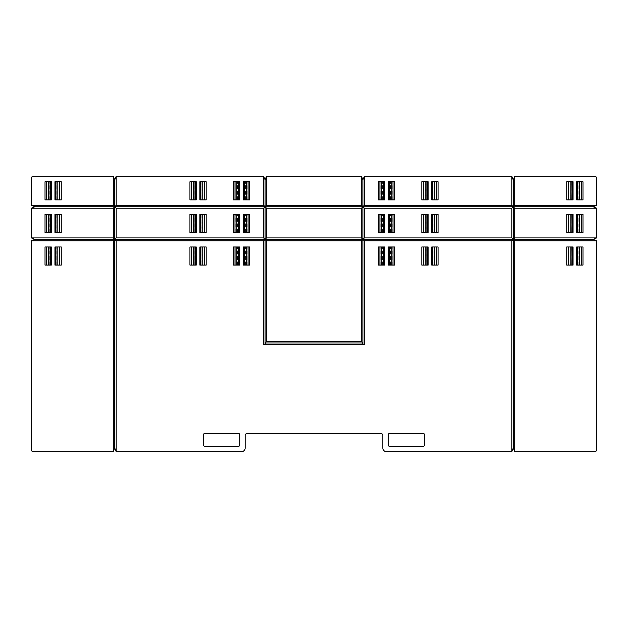 <?xml version="1.0" encoding="UTF-8"?>
<svg xmlns="http://www.w3.org/2000/svg" width="628" height="628" viewBox="0 0 628 628"><rect width="100%" height="100%" fill="white"/><g stroke="black" fill="none" stroke-linecap="round" stroke-linejoin="round"><path stroke-width="0.47" stroke-dasharray="3.14 2.35" d="M511.82 176.327L511.82 205.309L511.82 176.327L513.272 179.946L514.717 176.327L514.717 205.309L596.6 205.309L514.717 205.309L596.6 205.309L596.6 178.132A1.813 1.813 0 0 0 594.787 176.327L514.717 176.327L514.717 205.309L513.272 206.753L511.82 205.309L511.82 176.327L364.358 176.327L364.358 205.309L511.82 205.309L364.358 205.309L364.358 176.327L362.913 179.82L362.913 206.753L114.728 206.753L116.18 208.206L263.642 208.206L116.18 208.206L263.642 208.206L266.539 205.309L361.461 205.309L266.539 205.309L266.539 176.327L266.539 205.309L266.539 176.327L361.461 176.327L362.913 179.82M114.728 179.82L116.18 176.327L116.18 205.309L263.642 205.309L263.642 176.327L116.18 176.327L116.18 205.309L263.642 205.309L116.18 205.309L114.728 206.753L113.283 205.309L113.283 176.327L33.213 176.327A1.813 1.813 0 0 0 31.4 178.132L31.4 205.309L113.283 205.309L31.4 205.309L113.283 205.309L113.283 176.327L114.728 179.82L114.728 239.362L116.18 240.814L263.642 240.814L116.18 240.814L263.642 240.814L263.642 344.434L364.358 344.434L364.358 240.814L511.82 240.814L511.82 451.673L511.82 240.814L511.82 451.673L386.463 451.673A3.627 3.627 0 0 1 382.837 448.054L382.837 435.377A1.813 1.813 0 0 0 381.023 433.563L246.977 433.563A1.813 1.813 0 0 0 245.163 435.377L245.163 448.054A3.627 3.627 0 0 1 241.537 451.673L116.18 451.673L116.18 240.814M113.283 240.814L31.4 240.814L113.283 240.814L31.4 240.814L31.4 449.868A1.813 1.813 0 0 0 33.213 451.673L113.283 451.673L113.283 240.814L113.283 451.673L113.283 240.814L114.728 239.362L113.283 237.918L113.283 208.206L113.283 237.918L31.4 237.918L113.283 237.918L31.4 237.918L31.4 208.206L113.283 208.206L113.283 237.918M514.717 237.918L596.6 237.918L514.717 237.918L596.6 237.918L596.6 208.206L514.717 208.206L514.717 237.918L514.717 208.206L596.6 208.206L514.717 208.206L514.717 237.918L513.272 239.362L513.272 179.946M596.6 449.868L596.6 240.814L514.717 240.814L596.6 240.814L514.717 240.814L514.717 451.673L594.787 451.673A1.813 1.813 0 0 0 596.6 449.868M234.99 265.087L235.225 246.977L235.225 265.087L235.225 246.977L233.42 246.977L233.42 265.087L239.723 265.087L233.42 265.087L239.723 265.087L239.723 246.977L233.42 246.977L239.723 246.977L237.557 246.977L238.719 246.977L238.467 265.087L238.467 246.977M244.3 246.977L243.35 246.977L243.35 265.087L244.3 265.087L244.3 246.977L249.661 246.977L243.35 246.977L249.661 246.977M389.219 232.478L389.219 214.368L394.58 214.368L388.277 214.368L388.277 232.478L394.58 232.478M389.219 214.368L394.58 214.368M200.819 232.478L200.819 214.368L199.877 214.368L199.877 232.478L206.18 232.478M200.819 214.368L206.18 214.368M244.3 232.478L244.3 214.368L249.661 214.368L243.35 214.368L243.35 232.478L249.661 232.478M244.3 214.368L249.661 214.368M389.219 199.877L394.58 199.877L388.277 199.877L389.219 199.877L389.219 181.759L394.58 181.759L388.277 181.759L394.58 181.759M389.219 181.759L388.277 181.759L388.277 199.877L394.58 199.877M244.3 199.877L249.661 199.877L243.35 199.877L244.3 199.877L244.3 181.759L249.661 181.759L243.35 181.759L249.661 181.759M432.7 232.478L432.7 214.368L431.75 214.368L431.75 232.478L438.061 232.478M432.7 214.368L438.061 214.368M432.7 199.877L438.061 199.877L431.75 199.877L432.7 199.877L432.7 181.759L438.061 181.759L431.75 181.759L438.061 181.759M200.819 199.877L200.819 181.759L199.877 181.759L199.877 199.877L206.18 199.877M200.819 181.759L206.18 181.759M577.619 232.478L577.619 214.368L576.677 214.368L576.677 232.478L582.98 232.478M577.619 214.368L582.98 214.368M383.928 265.087L383.928 246.977L383.928 265.087L383.928 246.977L384.65 246.977L384.65 265.087L378.339 265.087L378.339 246.977L384.65 246.977L378.339 246.977L383.645 246.977L383.645 265.087L382.476 265.087L384.65 265.087L378.339 265.087L383.645 265.087L383.394 246.977L382.476 246.977L383.7 246.977L383.7 265.087M389.219 265.087L394.58 265.087L388.277 265.087L389.219 265.087L389.219 246.977L394.58 246.977L388.277 246.977L394.58 246.977M577.933 232.478L578.843 232.478L577.682 232.478L577.933 214.368L578.843 214.368L577.682 214.368L577.933 232.478M581.41 232.478L581.41 214.368M577.619 199.877L582.98 199.877L576.677 199.877L577.619 199.877L577.619 181.759L582.98 181.759L576.677 181.759L582.98 181.759M433.006 232.478L433.924 232.478L432.755 232.478L433.006 214.368L433.924 214.368L432.755 214.368L433.006 232.478M436.484 232.478L436.484 214.368M577.619 265.087L582.98 265.087L576.677 265.087L577.619 265.087L577.619 246.977L582.98 246.977L576.677 246.977L582.98 246.977M577.619 246.977L576.677 246.977L576.677 265.087L582.98 265.087M423.39 265.087L423.39 246.977L423.625 265.087L423.625 246.977L421.82 246.977L421.82 265.087L428.123 265.087L421.82 265.087L428.123 265.087L428.123 246.977L421.82 246.977L428.123 246.977L427.181 246.977L427.181 265.087M432.7 246.977L431.75 246.977L431.75 265.087L432.7 265.087L432.7 246.977L438.061 246.977L431.75 246.977L438.061 246.977M389.219 246.977L388.277 246.977L388.277 265.087L394.58 265.087M577.933 246.977L578.843 246.977L577.682 246.977L577.933 265.087L578.843 265.087L577.682 265.087L577.933 246.977M581.222 246.977L581.41 265.087L581.222 246.977M201.133 181.759L202.043 181.759L200.882 181.759L201.133 199.877L202.043 199.877L200.882 199.877L201.133 181.759M204.422 181.759L204.61 199.877L204.422 181.759M201.133 232.478L202.043 232.478L200.882 232.478L201.133 214.368L202.043 214.368L200.882 214.368L201.133 232.478M204.61 232.478L204.61 214.368M432.7 265.087L433.924 265.087L433.006 265.087L433.006 246.977L433.924 246.977L432.755 246.977L433.006 265.087L433.924 265.087L432.755 265.087L438.061 265.087L431.75 265.087L438.061 265.087M436.303 246.977L436.303 265.087L436.303 246.977M200.819 265.087L200.819 246.977L200.599 265.087L206.18 265.087L199.877 265.087L200.599 265.087L200.599 246.977L206.18 246.977L199.877 246.977L199.877 265.087L206.18 265.087M200.819 246.977L206.18 246.977M389.533 181.759L390.443 181.759L389.281 181.759L389.533 199.877L390.443 199.877L389.281 199.877L389.533 181.759M392.822 181.759L393.01 199.877L392.822 181.759M244.3 181.759L243.35 181.759L243.35 199.877L249.661 199.877M244.3 265.087L245.524 265.087L244.606 265.087L244.606 246.977L245.524 246.977L244.355 246.977L244.606 265.087L245.524 265.087L244.355 265.087L249.661 265.087L243.35 265.087L249.661 265.087M247.903 246.977L247.903 265.087L247.903 246.977M432.7 181.759L431.75 181.759L431.75 199.877L438.061 199.877M577.619 181.759L576.677 181.759L576.677 199.877L582.98 199.877M195.528 265.087L195.528 246.977L195.528 265.087L195.528 246.977L196.25 246.977L196.25 265.087L189.939 265.087L189.939 246.977L196.25 246.977L189.939 246.977L195.245 246.977L195.245 265.087L194.076 265.087L196.25 265.087L189.939 265.087L195.245 265.087L194.994 246.977L194.076 246.977L195.3 246.977L195.3 265.087M201.133 246.977L202.043 246.977L200.882 246.977L201.133 265.087L202.043 265.087L200.882 265.087L201.133 246.977M204.422 246.977L204.61 265.087L204.422 246.977M55.9 232.478L55.9 214.368L54.95 214.368L54.95 232.478L61.261 232.478M55.9 214.368L61.261 214.368M55.9 199.877L61.261 199.877L54.95 199.877L55.9 199.877L55.9 181.759L61.261 181.759L54.95 181.759L61.261 181.759M55.9 246.977L54.95 246.977L54.95 265.087L55.9 265.087L55.9 246.977L61.261 246.977L54.95 246.977L61.261 246.977M55.9 265.087L61.261 265.087M56.206 232.478L57.124 232.478L55.955 232.478L56.206 214.368L57.124 214.368L55.955 214.368L56.206 232.478M59.684 232.478L59.684 214.368M55.9 181.759L54.95 181.759L54.95 199.877L61.261 199.877M389.533 265.087L390.443 265.087L389.281 265.087L389.533 246.977L389.533 265.087M393.01 265.087L393.01 246.977M423.39 246.977L427.119 246.977L427.119 265.087L425.957 265.087L426.867 265.087L426.867 246.977L425.957 246.977L427.181 246.977M234.99 246.977L238.719 246.977L238.719 265.087L237.557 265.087L238.467 265.087M51.323 199.877L45.02 199.877L51.323 199.877L51.323 181.759L45.02 181.759L51.323 181.759L50.381 181.759L50.381 199.877L51.323 199.877M514.717 451.673L514.717 240.814L514.717 451.673L513.272 448.054L511.82 451.673M566.739 246.977L573.05 246.977L566.739 246.977L572.328 246.977L572.328 265.087L573.05 265.087L566.739 265.087L572.328 265.087L572.328 246.977L573.05 246.977L573.05 265.087L566.739 265.087L566.739 246.977M511.82 240.814L364.358 240.814L364.358 344.434L364.358 240.814L511.82 240.814L513.272 239.362L511.82 237.918L364.358 237.918L511.82 237.918L511.82 208.206L511.82 237.918L364.358 237.918L364.358 208.206L511.82 208.206L511.82 237.918M388.277 434.647L388.277 445.158A1.083 1.083 0 0 0 389.36 446.241L423.413 446.241A1.083 1.083 0 0 0 424.504 445.158L424.504 434.647A1.083 1.083 0 0 0 423.413 433.563L389.36 433.563A1.083 1.083 0 0 0 388.277 434.647M203.496 434.647L203.496 445.158A1.083 1.083 0 0 0 204.587 446.241L238.64 446.241A1.083 1.083 0 0 0 239.723 445.158L239.723 434.647A1.083 1.083 0 0 0 238.64 433.563L204.587 433.563A1.083 1.083 0 0 0 203.496 434.647M568.316 199.877L568.552 181.759L568.552 199.877L568.552 181.759L566.739 181.759L566.739 199.877L573.05 199.877L566.739 199.877L573.05 199.877L573.05 181.759L566.739 181.759L573.05 181.759L570.876 181.759L572.045 181.759L571.794 199.877L570.876 199.877L571.794 199.877L571.794 181.759M50.381 265.087L45.02 265.087L45.02 246.977L51.323 246.977L45.02 246.977L50.381 246.977L50.381 265.087L51.323 265.087L45.02 265.087L51.323 265.087L51.323 246.977L50.381 246.977M362.913 344.434L361.461 344.434L362.913 344.434L362.913 342.982L361.461 344.434L265.087 344.434L266.539 344.434L265.087 342.982L266.539 341.538L266.539 240.814L361.461 240.814L361.461 341.538L362.913 342.982L362.913 239.362L361.461 240.814L361.461 341.538L361.461 240.814L266.539 240.814L266.539 341.538L266.539 240.814L265.087 239.362L114.728 239.362L114.728 448.054L113.283 451.673M265.087 342.982L265.087 239.362L263.642 240.814L263.642 344.434L265.087 344.434L265.087 342.982L362.913 342.982M263.642 205.309L263.642 176.327L263.642 205.309L265.087 206.753L265.087 239.362L266.539 237.918L361.461 237.918L362.913 239.362L265.087 239.362L263.642 237.918L116.18 237.918L263.642 237.918L116.18 237.918L114.728 239.362L34.901 239.362L31.4 237.918M266.539 237.918L266.539 208.206L266.539 237.918L361.461 237.918L266.539 237.918L266.539 208.206L361.461 208.206L266.539 208.206L265.087 206.753L265.087 179.82L266.539 176.327M266.539 205.309L361.461 205.309L362.913 206.753L361.461 208.206L266.539 208.206M266.539 240.814L361.461 240.814M116.18 237.918L116.18 208.206M113.283 208.206L31.4 208.206L113.283 208.206L114.728 206.753L34.901 206.753L31.4 205.309M511.82 208.206L364.358 208.206L511.82 208.206L513.272 206.753L514.717 208.206M361.461 237.918L361.461 208.206M361.461 341.538L266.539 341.538M113.283 176.327L113.283 205.309M116.18 205.309L116.18 176.327M116.18 451.673L114.728 448.054M514.717 205.309L514.717 176.327M513.272 448.054L513.272 239.362L514.717 240.814M50.381 232.478L45.02 232.478L45.02 214.368L51.323 214.368L45.02 214.368L50.381 214.368L50.381 232.478L51.323 232.478L45.02 232.478L51.323 232.478L51.323 214.368L50.381 214.368M568.316 232.478L568.552 214.368L568.552 232.478L568.552 214.368L566.739 214.368L566.739 232.478L573.05 232.478L566.739 232.478L573.05 232.478L573.05 214.368L566.739 214.368L573.05 214.368L570.876 214.368L572.045 214.368L571.794 232.478L570.876 232.478L571.794 232.478L571.794 214.368M428.123 232.478L421.82 232.478L428.123 232.478L428.123 214.368L421.82 214.368L428.123 214.368L427.181 214.368L427.181 232.478L428.123 232.478M384.65 232.478L378.339 232.478L384.65 232.478L384.65 214.368L378.339 214.368L384.65 214.368L383.7 214.368L383.7 232.478L384.65 232.478M364.358 208.206L364.358 237.918L364.358 208.206L362.913 206.753L364.358 205.309L364.358 176.327M384.65 199.877L378.339 199.877L384.65 199.877L384.65 181.759L378.339 181.759L384.65 181.759L383.7 181.759L383.7 199.877L384.65 199.877M428.123 199.877L421.82 199.877L428.123 199.877L428.123 181.759L421.82 181.759L428.123 181.759L427.181 181.759L427.181 199.877L428.123 199.877M511.82 205.309L364.358 205.309M234.99 199.877L235.225 181.759L235.225 199.877L235.225 181.759L233.42 181.759L233.42 199.877L239.723 199.877L233.42 199.877L239.723 199.877L239.723 181.759L233.42 181.759L239.723 181.759L237.557 181.759L238.719 181.759L238.467 199.877L237.557 199.877L238.467 199.877L238.467 181.759M196.25 199.877L189.939 199.877L196.25 199.877L196.25 181.759L189.939 181.759L196.25 181.759L195.3 181.759L195.3 199.877L196.25 199.877M263.642 237.918L263.642 208.206M195.3 232.478L194.076 232.478L195.245 232.478L195.245 214.368L194.076 214.368L194.994 214.368L194.994 232.478L194.076 232.478L195.245 232.478L189.939 232.478L189.939 214.368L196.25 214.368L189.939 214.368L195.3 214.368L195.3 232.478L196.25 232.478L189.939 232.478L196.25 232.478L196.25 214.368L195.3 214.368M239.001 232.478L233.42 232.478L233.42 214.368L239.723 214.368L233.42 214.368L239.001 214.368L239.001 232.478L239.723 232.478L233.42 232.478L239.723 232.478L239.723 214.368L239.001 214.368L239.001 232.478L239.001 214.368M361.461 205.309L361.461 176.327M596.6 237.918L593.099 239.362L362.913 239.362L364.358 237.918M593.099 239.362L596.6 240.814M364.358 240.814L362.913 239.362L362.913 206.753L593.099 206.753L596.6 208.206M31.4 240.814L34.901 239.362M596.6 205.309L593.099 206.753M31.4 208.206L34.901 206.753M265.087 344.434L263.642 344.434L263.642 240.814M361.461 344.434L266.539 344.434M263.642 176.327L265.087 179.82M50.381 199.877L45.02 199.877L45.02 181.759L50.381 181.759M50.067 199.877L50.067 181.759M50.319 232.478L50.067 214.368L50.319 232.478M50.067 265.087L50.067 246.977M191.516 199.877L191.516 181.759L191.752 199.877L191.752 181.759L189.939 181.759L189.939 199.877L195.3 199.877M191.516 181.759L195.3 181.759M195.245 246.977L194.076 246.977L195.245 246.977M194.994 199.877L194.076 199.877L195.245 199.877L195.245 181.759L194.076 181.759L194.994 181.759L194.994 199.877L194.994 181.759M191.516 214.368L191.516 232.478M191.516 246.977L191.516 265.087M427.181 199.877L421.82 199.877L421.82 181.759L427.181 181.759M427.181 232.478L421.82 232.478L421.82 214.368L427.181 214.368M383.7 232.478L378.339 232.478L378.339 214.368L383.7 214.368M383.7 199.877L378.339 199.877L378.339 181.759L383.7 181.759M234.99 181.759L238.719 181.759L238.467 199.877M238.719 232.478L238.467 214.368L238.719 232.478M568.316 181.759L572.045 181.759L571.794 199.877M568.316 214.368L572.045 214.368L571.794 232.478M571.794 265.087L571.794 246.977M426.867 199.877L426.867 181.759M427.119 232.478L426.867 214.368L427.119 232.478M383.394 199.877L383.394 181.759M383.645 232.478L383.394 214.368L383.645 232.478M50.601 246.977L50.601 265.087M55.672 265.087L55.672 246.977M50.601 181.759L50.601 199.877M55.672 181.759L55.672 199.877M50.601 232.478L50.601 214.368M55.672 214.368L55.672 232.478M572.328 199.877L572.328 181.759M577.399 199.877L577.399 181.759M427.401 181.759L427.401 199.877M432.472 181.759L432.472 199.877M239.001 265.087L239.001 246.977M244.072 246.977L244.072 265.087M239.001 199.877L239.001 181.759M244.072 181.759L244.072 199.877M388.999 181.759L388.999 199.877M383.928 199.877L383.928 181.759M200.599 246.977L200.599 265.087M432.472 246.977L432.472 265.087M427.401 265.087L427.401 246.977M200.599 214.368L200.599 232.478M195.528 232.478L195.528 214.368M200.599 181.759L200.599 199.877M195.528 199.877L195.528 181.759M577.399 246.977L577.399 265.087M388.999 246.977L388.999 265.087M572.328 265.087L572.328 246.977M432.472 214.368L432.472 232.478M427.401 232.478L427.401 214.368M577.399 214.368L577.399 232.478M572.328 232.478L572.328 214.368M244.072 214.368L244.072 232.478M383.928 232.478L383.928 214.368M388.999 214.368L388.999 232.478M59.503 265.087L59.503 246.977L59.503 265.087M56.206 265.087L56.206 246.977L56.206 265.087M46.778 265.087L46.778 246.977L46.778 265.087M59.503 232.478L59.503 214.368L59.503 232.478M46.778 232.478L46.778 214.368L46.778 232.478M59.503 199.877L59.503 181.759L59.503 199.877M56.206 199.877L56.206 181.759L56.206 199.877M46.778 199.877L46.778 181.759L46.778 199.877M57.823 199.877L57.823 181.759M48.458 199.877L48.458 181.759M57.823 232.478L57.823 214.368M48.458 232.478L48.458 214.368M50.067 232.478L50.067 214.368M57.823 265.087L57.823 246.977M48.458 265.087L48.458 246.977M191.697 199.877L191.697 181.759L191.697 199.877M193.377 199.877L193.377 181.759M202.742 199.877L202.742 181.759M191.697 232.478L191.697 214.368L191.697 232.478M193.377 232.478L193.377 214.368M202.742 232.478L202.742 214.368M204.422 232.478L204.422 214.368L204.422 232.478M191.697 265.087L191.697 246.977L191.697 265.087M193.377 265.087L193.377 246.977M202.742 265.087L202.742 246.977M194.994 232.478L194.994 214.368M194.994 265.087L194.994 246.977M247.903 232.478L247.903 214.368L247.903 232.478M244.606 232.478L244.606 214.368L244.606 232.478M235.178 232.478L235.178 214.368L235.178 232.478M247.903 199.877L247.903 181.759L247.903 199.877M244.606 199.877L244.606 181.759L244.606 199.877M423.578 199.877L423.578 181.759L423.578 199.877M436.303 199.877L436.303 181.759L436.303 199.877M433.006 199.877L433.006 181.759L433.006 199.877M423.578 232.478L423.578 214.368L423.578 232.478M436.303 232.478L436.303 214.368L436.303 232.478M392.822 265.087L392.822 246.977L392.822 265.087M380.097 265.087L380.097 246.977L380.097 265.087M380.097 232.478L380.097 214.368L380.097 232.478M392.822 232.478L392.822 214.368L392.822 232.478M389.533 232.478L389.533 214.368L389.533 232.478M380.097 199.877L380.097 181.759L380.097 199.877M581.222 199.877L581.222 181.759L581.222 199.877M577.933 199.877L577.933 181.759L577.933 199.877M581.222 232.478L581.222 214.368L581.222 232.478M568.497 265.087L568.497 246.977L568.497 265.087M246.223 199.877L246.223 181.759M236.858 199.877L236.858 181.759M246.223 232.478L246.223 214.368M236.858 232.478L236.858 214.368M238.467 232.478L238.467 214.368M246.223 265.087L246.223 246.977M236.858 265.087L236.858 246.977M579.542 199.877L579.542 181.759M570.177 199.877L570.177 181.759M579.542 232.478L579.542 214.368M570.177 232.478L570.177 214.368M579.542 265.087L579.542 246.977M570.177 265.087L570.177 246.977M434.623 199.877L434.623 181.759M425.258 199.877L425.258 181.759M434.623 232.478L434.623 214.368M425.258 232.478L425.258 214.368M426.867 232.478L426.867 214.368M434.623 265.087L434.623 246.977M425.258 265.087L425.258 246.977M426.867 265.087L426.867 246.977M381.777 199.877L381.777 181.759M391.142 199.877L391.142 181.759M391.142 232.478L391.142 214.368M381.777 232.478L381.777 214.368M383.394 232.478L383.394 214.368M381.777 265.087L381.777 246.977M383.394 265.087L383.394 246.977M391.142 265.087L391.142 246.977M59.448 265.087L59.448 246.977L59.448 265.087M57.124 265.087L57.124 246.977L57.124 265.087M49.157 265.087L49.157 246.977L49.157 265.087M46.825 265.087L46.825 246.977L46.825 265.087M59.448 232.478L59.448 214.368L59.448 232.478M57.124 232.478L57.124 214.368L57.124 232.478M49.157 232.478L49.157 214.368L49.157 232.478M46.825 232.478L46.825 214.368L46.825 232.478M59.448 199.877L59.448 181.759L59.448 199.877M57.124 199.877L57.124 181.759L57.124 199.877M49.157 199.877L49.157 181.759L49.157 199.877M46.825 199.877L46.825 181.759L46.825 199.877M55.955 199.877L55.955 181.759M59.684 199.877L59.684 181.759M46.59 199.877L46.59 181.759M55.955 232.478L55.955 214.368M46.59 232.478L46.59 214.368M55.955 265.087L55.955 246.977M59.684 265.087L59.684 246.977M46.59 265.087L46.59 246.977M194.076 199.877L194.076 181.759L194.076 199.877M202.043 199.877L202.043 181.759L202.043 199.877M200.882 199.877L200.882 181.759M204.61 199.877L204.61 181.759M204.375 199.877L204.375 181.759L204.375 199.877M191.752 232.478L191.752 214.368L191.752 232.478M194.076 232.478L194.076 214.368L194.076 232.478M202.043 232.478L202.043 214.368L202.043 232.478M200.882 232.478L200.882 214.368M204.375 232.478L204.375 214.368L204.375 232.478M191.752 265.087L191.752 246.977L191.752 265.087M194.076 265.087L194.076 246.977L194.076 265.087M202.043 265.087L202.043 246.977L202.043 265.087M200.882 265.087L200.882 246.977M204.61 265.087L204.61 246.977M204.375 265.087L204.375 246.977L204.375 265.087M247.848 265.087L247.848 246.977L247.848 265.087M245.524 265.087L245.524 246.977L245.524 265.087M237.557 265.087L237.557 246.977L237.557 265.087M247.848 232.478L247.848 214.368L247.848 232.478M245.524 232.478L245.524 214.368L245.524 232.478M237.557 232.478L237.557 214.368L237.557 232.478M235.225 232.478L235.225 214.368L235.225 232.478M247.848 199.877L247.848 181.759L247.848 199.877M245.524 199.877L245.524 181.759L245.524 199.877M237.557 199.877L237.557 181.759L237.557 199.877M425.957 199.877L425.957 181.759L425.957 199.877M423.625 199.877L423.625 181.759L423.625 199.877M436.248 199.877L436.248 181.759L436.248 199.877M433.924 199.877L433.924 181.759L433.924 199.877M425.957 232.478L425.957 214.368L425.957 232.478M423.625 232.478L423.625 214.368L423.625 232.478M436.248 232.478L436.248 214.368L436.248 232.478M433.924 232.478L433.924 214.368L433.924 232.478M425.957 265.087L425.957 246.977L425.957 265.087M436.248 265.087L436.248 246.977L436.248 265.087M433.924 265.087L433.924 246.977L433.924 265.087M392.775 265.087L392.775 246.977L392.775 265.087M390.443 265.087L390.443 246.977L390.443 265.087M382.476 265.087L382.476 246.977L382.476 265.087M380.152 265.087L380.152 246.977L380.152 265.087M382.476 232.478L382.476 214.368L382.476 232.478M380.152 232.478L380.152 214.368L380.152 232.478M392.775 232.478L392.775 214.368L392.775 232.478M390.443 232.478L390.443 214.368L390.443 232.478M382.476 199.877L382.476 181.759L382.476 199.877M380.152 199.877L380.152 181.759L380.152 199.877M392.775 199.877L392.775 181.759L392.775 199.877M390.443 199.877L390.443 181.759L390.443 199.877M570.876 199.877L570.876 181.759L570.876 199.877M581.175 199.877L581.175 181.759L581.175 199.877M578.843 199.877L578.843 181.759L578.843 199.877M570.876 232.478L570.876 214.368L570.876 232.478M581.175 232.478L581.175 214.368L581.175 232.478M578.843 232.478L578.843 214.368L578.843 232.478M570.876 265.087L570.876 246.977L570.876 265.087M568.552 265.087L568.552 246.977L568.552 265.087M581.175 265.087L581.175 246.977L581.175 265.087M578.843 265.087L578.843 246.977L578.843 265.087M244.355 199.877L244.355 181.759M248.084 199.877L248.084 181.759M244.355 232.478L244.355 214.368M248.084 232.478L248.084 214.368M234.99 232.478L234.99 214.368M244.355 265.087L244.355 246.977M248.084 265.087L248.084 246.977M577.682 199.877L577.682 181.759M581.41 199.877L581.41 181.759M577.682 232.478L577.682 214.368M577.682 265.087L577.682 246.977M581.41 265.087L581.41 246.977M568.316 265.087L568.316 246.977M432.755 199.877L432.755 181.759M436.484 199.877L436.484 181.759M423.39 199.877L423.39 181.759M432.755 232.478L432.755 214.368M423.39 232.478L423.39 214.368M432.755 265.087L432.755 246.977M436.484 265.087L436.484 246.977M379.916 199.877L379.916 181.759M389.281 199.877L389.281 181.759M393.01 199.877L393.01 181.759M389.281 232.478L389.281 214.368M393.01 232.478L393.01 214.368M379.916 232.478L379.916 214.368M379.916 265.087L379.916 246.977M389.281 265.087L389.281 246.977"/><path stroke-width="0.94" d="M361.461 176.327L361.461 205.309L266.539 205.309L266.539 176.327L361.461 176.327L362.913 179.82L364.358 176.327L511.82 176.327L513.272 179.946L513.272 206.753L511.82 208.206L364.358 208.206L362.913 206.753L513.272 206.753L514.717 205.309L596.6 205.309L596.6 178.132A1.813 1.813 0 0 0 594.787 176.327L514.717 176.327L514.717 205.309M266.539 205.309L263.642 208.206L116.18 208.206L114.728 206.753L114.728 179.82L116.18 176.327L263.642 176.327L263.642 205.309L116.18 205.309L114.728 206.753L265.087 206.753L263.642 205.309M113.283 451.673L33.213 451.673A1.813 1.813 0 0 1 31.4 449.868L31.4 240.814L113.283 240.814L113.283 451.673L114.728 448.054L116.18 451.673L116.18 240.814L114.728 239.362L265.087 239.362L266.539 240.814L266.539 341.538L265.087 342.982L266.539 344.434M362.913 344.434L362.913 239.362L513.272 239.362L511.82 240.814L511.82 451.673L386.463 451.673A3.627 3.627 0 0 1 382.837 448.054L382.837 435.377A1.813 1.813 0 0 0 381.023 433.563L246.977 433.563A1.813 1.813 0 0 0 245.163 435.377L245.163 448.054A3.627 3.627 0 0 1 241.537 451.673L116.18 451.673M514.717 208.206L596.6 208.206L596.6 237.918L514.717 237.918L514.717 208.206L513.272 206.753L513.272 239.362L514.717 237.918M113.283 205.309L31.4 205.309L31.4 178.132A1.813 1.813 0 0 1 33.213 176.327L113.283 176.327L113.283 205.309L114.728 206.753L113.283 208.206L31.4 208.206L31.4 237.918L113.283 237.918L113.283 208.206M514.717 240.814L596.6 240.814L596.6 449.868A1.813 1.813 0 0 1 594.787 451.673L514.717 451.673L514.717 240.814L513.272 239.362L513.272 448.054L514.717 451.673M394.58 232.478L394.58 214.368L394.58 232.478L388.277 232.478L388.277 214.368L389.219 214.368L389.219 232.478M394.58 214.368L389.219 214.368M249.661 232.478L249.661 214.368L249.661 232.478L243.35 232.478L243.35 214.368L244.3 214.368L244.3 232.478M249.661 214.368L244.3 214.368M244.072 181.759L244.3 199.877L243.35 199.877L243.35 181.759L244.072 181.759L244.072 199.877M244.3 199.877L249.661 199.877L249.661 181.759L244.3 181.759M432.472 181.759L432.7 199.877L431.75 199.877L431.75 181.759L432.472 181.759L432.472 199.877M432.7 199.877L438.061 199.877L438.061 181.759L432.7 181.759M383.928 265.087L378.339 265.087L378.339 246.977L384.65 246.977L384.65 265.087L383.928 265.087L383.928 246.977M383.394 265.087L383.394 246.977M388.999 246.977L389.219 265.087L388.277 265.087L388.277 246.977L388.999 246.977L388.999 265.087M389.219 265.087L394.58 265.087L394.58 246.977L389.219 246.977M582.98 232.478L582.98 214.368L582.98 232.478L576.677 232.478L576.677 214.368L577.619 214.368L577.619 232.478M582.98 214.368L577.619 214.368M577.399 181.759L577.619 199.877L576.677 199.877L576.677 181.759L577.399 181.759L577.399 199.877M577.619 199.877L582.98 199.877L582.98 181.759L577.619 181.759M438.061 232.478L438.061 214.368L438.061 232.478L431.75 232.478L431.75 214.368L432.7 214.368L432.7 232.478M438.061 214.368L432.7 214.368M577.399 246.977L577.619 265.087L576.677 265.087L576.677 246.977L577.399 246.977L577.399 265.087M577.619 265.087L582.98 265.087L582.98 246.977L577.619 246.977M200.599 181.759L200.819 199.877L199.877 199.877L199.877 181.759L200.599 181.759L200.599 199.877M200.819 199.877L206.18 199.877L206.18 181.759L200.819 181.759M206.18 232.478L206.18 214.368L206.18 232.478L199.877 232.478L199.877 214.368L200.819 214.368L200.819 232.478M206.18 214.368L200.819 214.368M432.472 246.977L432.7 265.087L431.75 265.087L431.75 246.977L432.472 246.977L432.472 265.087M432.7 265.087L438.061 265.087L438.061 246.977L432.7 246.977M388.999 181.759L389.219 199.877L388.277 199.877L388.277 181.759L388.999 181.759L388.999 199.877M389.219 199.877L394.58 199.877L394.58 181.759L389.219 181.759M244.072 246.977L244.3 265.087L243.35 265.087L243.35 246.977L244.072 246.977L244.072 265.087M244.3 265.087L249.661 265.087L249.661 246.977L244.3 246.977M195.528 265.087L189.939 265.087L189.939 246.977L196.25 246.977L196.25 265.087L195.528 265.087L195.528 246.977M194.994 265.087L194.994 246.977M200.599 246.977L200.819 265.087L199.877 265.087L199.877 246.977L200.599 246.977L200.599 265.087M200.819 265.087L206.18 265.087L206.18 246.977L200.819 246.977M55.672 181.759L55.9 199.877L54.95 199.877L54.95 181.759L55.672 181.759L55.672 199.877M55.9 199.877L61.261 199.877L61.261 181.759L55.9 181.759M55.672 246.977L55.9 265.087L54.95 265.087L54.95 246.977L55.672 246.977L55.672 265.087M55.9 265.087L61.261 265.087L61.261 246.977L55.9 246.977M61.261 232.478L61.261 214.368L61.261 232.478L54.95 232.478L54.95 214.368L55.9 214.368L55.9 232.478M61.261 214.368L55.9 214.368M427.401 265.087L421.82 265.087L421.82 246.977L428.123 246.977L428.123 265.087L427.401 265.087L427.401 246.977M426.867 265.087L426.867 246.977M239.001 265.087L233.42 265.087L233.42 246.977L239.723 246.977L239.723 265.087L239.001 265.087L239.001 246.977M238.467 265.087L238.467 246.977M266.539 341.538L361.461 341.538L361.461 240.814L266.539 240.814M361.461 341.538L362.913 342.982L361.461 344.434M511.82 240.814L364.358 240.814L362.913 239.362L361.461 240.814M265.087 344.434L265.087 239.362L263.642 237.918L116.18 237.918L114.728 239.362L114.728 206.753L34.901 206.753L31.4 208.206M116.18 240.814L263.642 240.814L265.087 239.362L362.913 239.362L364.358 237.918L511.82 237.918L513.272 239.362L593.099 239.362L596.6 237.918M361.461 205.309L362.913 206.753L362.913 239.362L361.461 237.918L266.539 237.918L265.087 239.362L265.087 206.753L362.913 206.753L361.461 208.206L266.539 208.206L265.087 206.753L265.087 179.82L263.642 176.327M362.913 179.82L362.913 206.753L364.358 205.309L511.82 205.309L513.272 206.753L593.099 206.753L596.6 205.309M114.728 179.82L113.283 176.327M513.272 179.946L514.717 176.327M116.18 208.206L116.18 237.918M511.82 237.918L511.82 208.206M113.283 237.918L114.728 239.362L113.283 240.814M266.539 237.918L266.539 208.206M361.461 237.918L361.461 208.206M116.18 176.327L116.18 205.309M114.728 448.054L114.728 239.362L34.901 239.362L31.4 240.814M511.82 205.309L511.82 176.327M511.82 451.673L513.272 448.054M424.504 434.647L424.504 445.158A1.083 1.083 0 0 1 423.413 446.241L389.36 446.241A1.083 1.083 0 0 1 388.277 445.158L388.277 434.647A1.083 1.083 0 0 1 389.36 433.563L423.413 433.563A1.083 1.083 0 0 1 424.504 434.647M239.723 434.647L239.723 445.158A1.083 1.083 0 0 1 238.64 446.241L204.587 446.241A1.083 1.083 0 0 1 203.496 445.158L203.496 434.647A1.083 1.083 0 0 1 204.587 433.563L238.64 433.563A1.083 1.083 0 0 1 239.723 434.647M364.358 240.814L364.358 344.434L263.642 344.434L263.642 240.814M364.358 208.206L364.358 237.918M364.358 176.327L364.358 205.309M263.642 208.206L263.642 237.918M596.6 240.814L593.099 239.362M31.4 237.918L34.901 239.362M596.6 208.206L593.099 206.753M31.4 205.309L34.901 206.753M266.539 176.327L265.087 179.82M362.913 342.982L265.087 342.982M50.381 246.977L51.323 246.977L51.323 265.087L50.381 265.087L50.381 246.977L45.02 246.977L45.02 265.087L46.59 265.087L46.59 246.977M50.381 265.087L46.59 265.087M50.067 246.977L50.067 265.087M50.381 214.368L51.323 214.368L51.323 232.478L50.381 232.478L50.381 214.368L45.02 214.368L45.02 232.478L46.59 232.478L46.59 214.368M50.381 232.478L46.59 232.478M50.067 214.368L50.067 232.478M50.381 181.759L51.323 181.759L51.323 199.877L50.381 199.877L50.381 181.759L45.02 181.759L45.02 199.877L46.59 199.877L46.59 181.759M50.381 199.877L46.59 199.877M50.067 181.759L50.067 199.877M195.3 181.759L196.25 181.759L196.25 199.877L195.3 199.877L195.3 181.759L189.939 181.759L189.939 199.877L191.516 199.877L191.516 181.759M195.3 199.877L191.516 199.877M194.994 181.759L194.994 199.877M195.3 214.368L196.25 214.368L196.25 232.478L195.3 232.478L195.3 214.368L189.939 214.368L189.939 232.478L191.516 232.478L191.516 214.368M195.3 232.478L191.516 232.478M194.994 214.368L194.994 232.478M238.467 232.478L238.781 214.368L239.723 214.368L239.723 232.478L238.781 232.478L238.781 214.368L233.42 214.368L233.42 232.478L234.99 232.478L234.99 214.368M238.467 214.368L238.719 232.478L234.99 232.478M238.467 199.877L238.781 181.759L239.723 181.759L239.723 199.877L238.781 199.877L238.781 181.759L233.42 181.759L233.42 199.877L234.99 199.877L234.99 181.759M238.467 181.759L238.719 199.877L234.99 199.877M427.181 181.759L428.123 181.759L428.123 199.877L427.181 199.877L427.181 181.759L421.82 181.759L421.82 199.877L423.39 199.877L423.39 181.759M427.181 199.877L423.39 199.877M426.867 181.759L426.867 199.877M427.181 214.368L428.123 214.368L428.123 232.478L427.181 232.478L427.181 214.368L421.82 214.368L421.82 232.478L423.39 232.478L423.39 214.368M427.181 232.478L423.39 232.478M426.867 214.368L426.867 232.478M383.7 214.368L384.65 214.368L384.65 232.478L383.7 232.478L383.7 214.368L378.339 214.368L378.339 232.478L379.916 232.478L379.916 214.368M383.7 232.478L379.916 232.478M383.394 214.368L383.394 232.478M383.7 181.759L384.65 181.759L384.65 199.877L383.7 199.877L383.7 181.759L378.339 181.759L378.339 199.877L379.916 199.877L379.916 181.759M383.7 199.877L379.916 199.877M383.394 181.759L383.394 199.877M571.794 199.877L572.1 181.759L573.05 181.759L573.05 199.877L572.1 199.877L572.1 181.759L566.739 181.759L566.739 199.877L568.316 199.877L568.316 181.759M571.794 181.759L572.045 199.877L568.316 199.877M571.794 232.478L572.1 214.368L573.05 214.368L573.05 232.478L572.1 232.478L572.1 214.368L566.739 214.368L566.739 232.478L568.316 232.478L568.316 214.368M571.794 214.368L572.045 232.478L568.316 232.478M571.794 265.087L572.1 246.977L573.05 246.977L573.05 265.087L572.1 265.087L572.1 246.977L566.739 246.977L566.739 265.087L568.316 265.087L568.316 246.977M571.794 246.977L572.045 265.087L568.316 265.087M50.601 214.368L50.601 232.478M55.672 232.478L55.672 214.368M50.601 246.977L50.601 265.087M50.601 181.759L50.601 199.877M383.928 181.759L383.928 199.877M200.599 232.478L200.599 214.368M195.528 214.368L195.528 232.478M195.528 181.759L195.528 199.877M572.328 246.977L572.328 265.087M432.472 232.478L432.472 214.368M427.401 214.368L427.401 232.478M572.328 181.759L572.328 199.877M577.399 232.478L577.399 214.368M572.328 214.368L572.328 232.478M427.401 181.759L427.401 199.877M239.001 181.759L239.001 199.877M239.001 214.368L239.001 232.478M244.072 232.478L244.072 214.368M388.999 232.478L388.999 214.368M383.928 214.368L383.928 232.478M394.58 265.087L394.58 246.977M438.061 265.087L438.061 246.977M249.661 265.087L249.661 246.977M206.18 265.087L206.18 246.977M61.261 265.087L61.261 246.977M582.98 265.087L582.98 246.977M61.261 199.877L61.261 181.759M582.98 199.877L582.98 181.759M394.58 199.877L394.58 181.759M438.061 199.877L438.061 181.759M206.18 199.877L206.18 181.759M249.661 199.877L249.661 181.759M57.823 265.087L57.823 246.977M48.458 265.087L48.458 246.977M57.823 232.478L57.823 214.368M48.458 232.478L48.458 214.368M57.823 199.877L57.823 181.759M48.458 199.877L48.458 181.759M193.377 199.877L193.377 181.759M202.742 199.877L202.742 181.759M193.377 232.478L193.377 214.368M202.742 232.478L202.742 214.368M195.3 265.087L195.3 246.977M193.377 265.087L193.377 246.977M202.742 265.087L202.742 246.977M246.223 265.087L246.223 246.977M238.781 265.087L238.781 246.977L238.781 265.087M236.858 265.087L236.858 246.977M246.223 232.478L246.223 214.368M236.858 232.478L236.858 214.368M246.223 199.877L246.223 181.759M236.858 199.877L236.858 181.759M425.258 199.877L425.258 181.759M434.623 199.877L434.623 181.759M425.258 232.478L425.258 214.368M434.623 232.478L434.623 214.368M427.181 265.087L427.181 246.977M425.258 265.087L425.258 246.977M434.623 265.087L434.623 246.977M391.142 265.087L391.142 246.977M383.7 265.087L383.7 246.977M381.777 265.087L381.777 246.977M381.777 232.478L381.777 214.368M391.142 232.478L391.142 214.368M381.777 199.877L381.777 181.759M391.142 199.877L391.142 181.759M570.177 199.877L570.177 181.759M579.542 199.877L579.542 181.759M570.177 232.478L570.177 214.368M579.542 232.478L579.542 214.368M570.177 265.087L570.177 246.977M579.542 265.087L579.542 246.977M59.684 265.087L59.684 246.977M55.955 265.087L55.955 246.977M59.684 232.478L59.684 214.368M55.955 232.478L55.955 214.368M59.684 199.877L59.684 181.759M55.955 199.877L55.955 181.759M204.61 199.877L204.61 181.759M200.882 199.877L200.882 181.759M204.61 232.478L204.61 214.368M200.882 232.478L200.882 214.368M191.516 265.087L191.516 246.977M204.61 265.087L204.61 246.977M200.882 265.087L200.882 246.977M248.084 265.087L248.084 246.977M244.355 265.087L244.355 246.977M234.99 265.087L234.99 246.977M248.084 232.478L248.084 214.368M244.355 232.478L244.355 214.368M248.084 199.877L248.084 181.759M244.355 199.877L244.355 181.759M436.484 199.877L436.484 181.759M432.755 199.877L432.755 181.759M436.484 232.478L436.484 214.368M432.755 232.478L432.755 214.368M423.39 265.087L423.39 246.977M436.484 265.087L436.484 246.977M432.755 265.087L432.755 246.977M393.01 265.087L393.01 246.977M389.281 265.087L389.281 246.977M379.916 265.087L379.916 246.977M393.01 232.478L393.01 214.368M389.281 232.478L389.281 214.368M393.01 199.877L393.01 181.759M389.281 199.877L389.281 181.759M581.41 199.877L581.41 181.759M577.682 199.877L577.682 181.759M581.41 232.478L581.41 214.368M577.682 232.478L577.682 214.368M581.41 265.087L581.41 246.977M577.682 265.087L577.682 246.977"/></g></svg>
